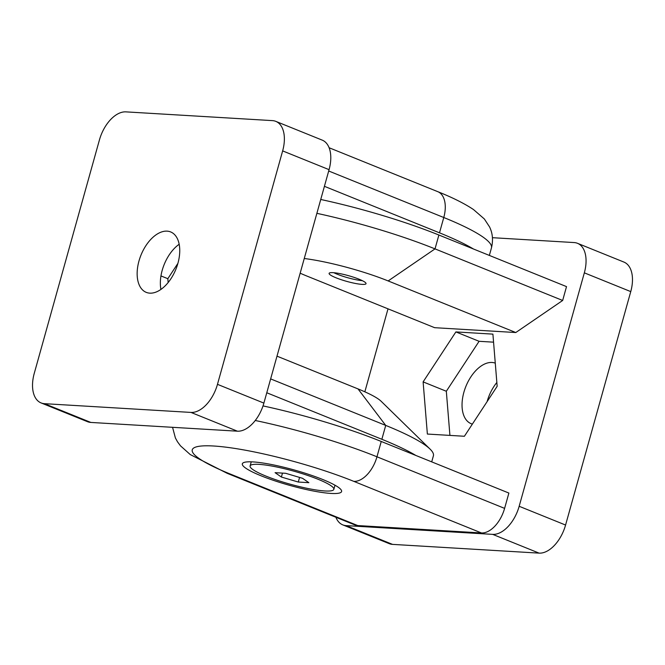 <?xml version="1.0" encoding="UTF-8"?>
<svg xmlns="http://www.w3.org/2000/svg" width="665" height="665" viewBox="0 0 665 665"><rect width="100%" height="100%" fill="white"/><g stroke="black" fill="none" stroke-linecap="round" stroke-linejoin="round"><path stroke-width="1" d="M362.35 280.68A19.169 2.984 15.6 0 1 333.805 272.708M308.859 482.674L302.55 478.301L285.651 473.297L275.077 472.665L281.386 477.038L298.286 482.042L308.859 482.674M265.992 476.115A43.474 6.766 15.6 0 1 250.098 465.982A43.474 6.766 15.6 0 1 293.789 471.152A43.474 6.766 15.6 0 1 333.838 489.357A43.474 6.766 15.6 0 1 309.425 488.8A43.474 6.766 15.6 0 1 265.992 476.115M282.484 473.106L281.386 477.038M299.574 477.42L298.286 482.042M266.773 392.757L381.86 439.282L385.725 425.417A130.348 20.299 15.6 0 1 430.122 449.149A130.348 20.299 15.6 0 1 433.397 455.824L431.71 461.867M381.86 439.282A130.348 20.299 15.6 0 1 415.849 455.45M276.989 356.157L358.011 388.909L385.725 425.417L270.638 378.9M44.422 403.672L191.005 412.425A30.673 17.722 -68 0 0 217.472 384.337L282.65 150.897A30.673 17.722 -68 0 0 276.798 121.828A30.673 17.722 -68 0 0 275.817 121.371L322.234 140.132A30.673 17.722 112 0 1 329.067 169.658L263.889 403.098A30.673 17.722 112 0 1 237.413 431.186L90.839 422.433A30.673 17.722 112 0 1 87.489 421.685L41.08 402.924A30.673 17.722 -68 0 0 44.422 403.672L90.839 422.433M168.154 282.534L167.838 278.702L177.904 263.348M149.791 293.149A32.585 18.828 -68 0 0 176.998 266.274A32.585 18.828 -68 0 0 170.664 231.935A32.585 18.828 -68 0 0 140.988 255.094A32.585 18.828 -68 0 0 146.233 292.359A32.585 18.828 -68 0 0 149.791 293.149M160.93 289.408A32.585 18.828 112 0 1 179.176 244.263M275.817 121.371A30.673 17.722 -68 0 0 272.475 120.623L125.893 111.87A30.673 17.722 -68 0 0 121.62 112.36A30.673 17.722 -68 0 0 99.426 139.958L34.248 373.398A30.673 17.722 -68 0 0 41.08 402.924M358.011 388.909A67.93 10.582 15.6 0 1 381.145 401.278L430.122 449.149M167.838 278.702L160.955 275.917M324.412 186.316L439.499 232.833A130.348 20.299 15.6 0 1 473.488 249.009M300.156 273.19A67.93 10.582 -164.4 0 0 306.989 276.091L434.627 327.687L515.791 332.533L388.152 280.938L435.018 248.885L562.657 300.472L566.522 286.615L438.883 235.019L435.018 248.885A130.348 20.299 -164.4 0 0 316.873 213.332M438.883 235.019A130.348 20.299 -164.4 0 0 320.738 199.475M515.791 332.533L562.657 300.472M481.443 532.956L353.805 481.36A103.507 16.118 -164.4 0 0 213.648 446.007A103.507 16.118 -164.4 0 0 230.132 473.979A26.833 15.511 112 0 1 227.197 473.322L354.836 524.918A26.833 15.511 -68 0 0 357.77 525.566L481.443 532.956A26.833 15.511 -68 0 0 504.602 508.376L376.964 456.788A130.348 20.299 -164.4 0 0 255.26 420.488M353.805 481.36A26.833 15.511 -68 0 0 376.964 456.788L381.245 441.469L508.883 493.056L504.602 508.376M577.511 243.315L623.92 262.077A30.673 17.722 112 0 1 630.752 291.603L565.574 525.042A30.673 17.722 112 0 1 543.945 552.474A30.673 17.722 112 0 1 539.107 553.13L492.69 534.369A30.673 17.722 -68 0 0 519.165 506.281L584.336 272.841A30.673 17.722 -68 0 0 577.511 243.315A30.673 17.722 -68 0 0 574.161 242.567L492.441 237.688M364.844 391.81L388.011 308.843M335.892 517.262A30.673 17.722 -68 0 0 342.766 524.868A30.673 17.722 -68 0 0 346.108 525.616L492.69 534.369M464.394 436.265L497.162 386.299L492.906 334.129L455.882 331.918L423.115 381.885L427.371 434.054L464.394 436.265M487.096 401.652A32.585 18.828 112 0 1 496.846 382.466M495.275 363.148A32.585 18.828 -68 0 0 492 362.467A32.585 18.828 -68 0 0 464.793 389.341A32.585 18.828 -68 0 0 471.136 423.688A32.585 18.828 -68 0 0 472.366 424.104M539.107 553.13L392.525 544.377A30.673 17.722 112 0 1 389.183 543.629L342.766 524.868M388.152 280.938A67.93 10.582 -164.4 0 0 304.254 258.51M333.065 272.658A19.169 2.984 -164.4 0 0 329.109 273.365A19.169 2.984 -164.4 0 0 336.124 277.837A19.169 2.984 -164.4 0 0 355.268 283.423A19.169 2.984 -164.4 0 0 366.033 283.672A19.169 2.984 -164.4 0 0 354.013 277.363A19.169 2.984 -164.4 0 0 333.065 272.658M493.563 342.167L479.091 341.303L446.323 391.261L449.922 435.4M455.882 331.918L479.091 341.303M423.115 381.885L446.323 391.261M322.749 479.507A51.529 8.022 15.6 0 1 341.311 490.13A51.529 8.022 15.6 0 1 289.807 485.4A51.529 8.022 15.6 0 1 243.299 462.765A51.529 8.022 15.6 0 1 322.749 479.507M381.245 441.469A130.348 20.299 -164.4 0 0 263.016 405.908M191.005 412.425L237.413 431.186M217.472 384.337L263.889 403.098M282.65 150.897L329.067 169.658M491.452 247.912C493.305 240.248 492.665 233.232 489.531 226.881L484.344 218.968L473.505 209.558C464.469 203.523 452.566 197.563 437.803 191.678A26.833 15.511 112 0 1 443.771 217.513A130.348 20.299 15.6 0 1 491.452 247.912L489.357 255.418M328.693 170.996L443.771 217.513L439.499 232.833M630.752 291.603L584.336 272.841M392.525 544.377L346.108 525.616M565.574 525.042L519.165 506.281M230.132 473.979L357.77 525.566M333.838 489.357L335.002 485.209M250.098 465.982L251.254 461.834M437.803 191.678L329.109 147.738M172.559 427.312L175.394 437.961L177.464 441.743L180.498 445.849L190.273 454.586L227.197 473.322"/></g></svg>
